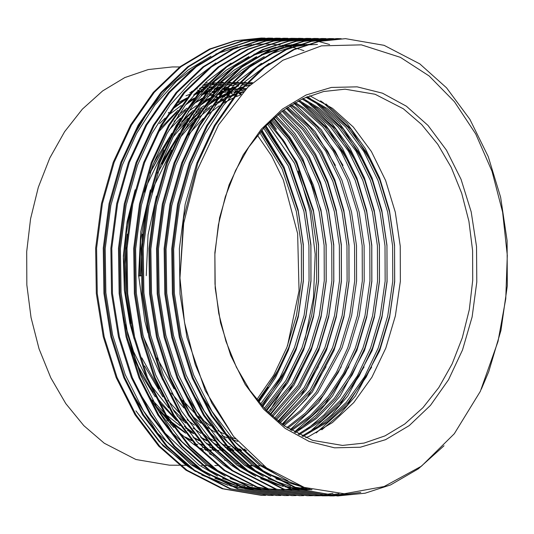 <?xml version="1.0" encoding="UTF-8"?>
<svg xmlns="http://www.w3.org/2000/svg" width="534" height="534" viewBox="0 0 534 534"><rect width="100%" height="100%" fill="white"/><g stroke="black" fill="none" stroke-linecap="round" stroke-linejoin="round"><path stroke-width="0.8" d="M179.731 66.977L172.295 66.924L148.232 69.527L124.802 77.597L102.655 90.913L82.403 109.11L64.621 131.671L49.789 157.977L38.335 187.294L30.565 218.8L26.7 251.627L26.854 284.856L31.012 317.556L39.062 348.829L50.783 377.792L65.849 403.651L83.838 425.671L104.25 443.253L135.876 459.52L169.411 465.207L179.411 465.281M406.394 106.226L427.994 125.443L446.437 150.114L461.016 179.291L471.168 211.851L476.502 246.548L476.815 282.039L472.096 316.962L462.524 349.984L448.467 379.828L430.471 405.346L409.218 425.565L385.528 439.696L360.316 447.205L334.544 447.806L309.213 441.471L285.283 428.442L263.683 409.224L245.239 384.547L230.661 355.37L220.509 322.81L215.175 288.12L214.862 252.629L219.581 217.705L229.153 184.684L243.21 154.84L261.213 129.321L282.466 109.103L306.149 94.972L331.367 87.456L357.133 86.862L382.471 93.196L406.394 106.226M284.242 425.805L312.523 440.35L342.521 445.436L364.041 443.113L385.001 435.898L404.805 423.983L422.921 407.709L438.828 387.53L452.091 364.001L462.344 337.775L469.293 309.593L472.744 280.237L472.61 250.513L468.892 221.263L461.69 193.295L451.203 167.382L437.726 144.26L421.64 124.562L403.384 108.836L375.095 94.284L345.097 89.198L323.577 91.521L302.624 98.743L282.813 110.651L264.704 126.925L248.791 147.11L235.527 170.64L225.281 196.859L218.333 225.041L214.875 254.404L215.008 284.121L218.733 313.371L225.935 341.346L236.422 367.252L249.892 390.381L265.985 410.079L284.242 425.805M155.274 405.239L173.81 427.547M177.188 430.858L193.014 443.894L196.846 446.511M265.164 38.141L261.266 38.068L235.073 40.738L209.495 49.061L180.091 66.697L153.225 92.442L130.543 125.009L113.221 162.349L101.453 203.628L95.653 248.15L96.327 293.4L103.256 336.78L116.152 377.511L134.962 414.738L158.738 446.164L185.999 470.167L222.231 488.723L261.38 495.378L265.658 495.358M261.84 38.074L235.601 40.798L210.449 49.068L181.046 66.703L154.179 92.449L131.491 125.016L114.176 162.356L102.408 203.634L96.601 248.156L97.275 293.406L104.21 336.787L117.106 377.518L135.91 414.744L159.693 446.17L186.953 470.174L223.179 488.73L262.334 495.385M272.774 38.194L268.495 38.121L242.256 40.844L217.104 49.115L187.701 66.757L160.834 92.495L138.152 125.063L120.831 162.409L109.063 203.681L103.262 248.203L103.936 293.46L110.865 336.834L123.761 377.565L142.565 414.791L166.348 446.224L193.608 470.22L229.84 488.777L268.989 495.432L273.268 495.418M269.443 38.128L243.204 40.851L218.059 49.121L188.656 66.763L161.782 92.502L139.1 125.069L121.779 162.416L110.017 203.688L104.21 248.21L104.884 293.466L111.82 336.841L124.716 377.571L143.519 414.798L167.302 446.23L194.556 470.227L230.788 488.784L269.944 495.439M280.383 38.254L276.105 38.174L249.865 40.898L224.714 49.168L195.311 66.81L168.444 92.549L145.762 125.116L128.44 162.463L116.672 203.734L110.865 248.263L111.546 293.513L118.475 336.887L131.371 377.625L150.174 414.851L173.957 446.277L201.218 470.274L237.45 488.837L276.599 495.485L280.877 495.472M277.053 38.181L250.813 40.904L225.662 49.175L196.265 66.817L169.391 92.556L146.71 125.123L129.388 162.47L117.62 203.741L111.82 248.27L112.494 293.52L119.429 336.894L132.325 377.631L151.129 414.858L174.905 446.284L202.166 470.28L238.398 488.844L277.546 495.492M287.993 38.308L283.714 38.228L257.475 40.951L232.323 49.228L202.92 66.863L176.053 92.602L153.365 125.176L136.05 162.516L124.282 203.794L118.475 248.317L119.149 293.567L126.084 336.941L138.98 377.678L157.784 414.905L181.567 446.331L208.821 470.334L245.053 488.89L284.208 495.539L288.487 495.525M284.662 38.234L258.423 40.958L233.271 49.235L203.868 66.87L177.001 92.609L154.319 125.183L136.998 162.523L125.23 203.801L119.429 248.323L120.103 293.573L127.032 336.947L139.928 377.685L158.738 414.911L182.515 446.337L209.775 470.341L246.007 488.897L285.156 495.545M295.602 38.361L291.317 38.281L265.078 41.011L239.933 49.282L210.529 66.917L183.656 92.662L160.974 125.23L143.653 162.57L131.885 203.848L126.084 248.37L126.758 293.62L133.694 337.001L146.59 377.732L165.393 414.958L189.176 446.384L216.43 470.387L252.662 488.944L291.818 495.599M329.605 44.522L318.878 41.492M318.404 41.378L315.08 40.664M314.606 40.564L311.282 39.957M310.808 39.876L307.477 39.376M307.003 39.316L303.679 38.922M303.205 38.875L299.874 38.588M299.4 38.555L296.076 38.381M292.272 38.294L266.032 41.018L240.881 49.288L211.477 66.924L184.61 92.669L161.929 125.236L144.607 162.576L132.839 203.854L127.032 248.377L127.713 293.627L134.641 337.007L147.538 377.738L166.341 414.965L190.124 446.391L217.385 470.394L253.617 488.95L292.766 495.605L296.096 495.579M303.205 38.415L298.927 38.341L272.687 41.065L247.536 49.335L218.132 66.977L191.265 92.716L168.584 125.283L151.262 162.63L139.494 203.901L133.694 248.423L134.368 293.68L141.296 337.054L154.192 377.785L173.003 415.011L196.779 446.444L224.04 470.441L260.272 488.997L299.42 495.652L303.699 495.639M299.881 38.348L273.642 41.071L248.49 49.342L219.087 66.984L192.22 92.722L169.532 125.29L152.217 162.636L140.449 203.908L134.641 248.43L135.316 293.687L142.251 337.061L155.147 377.792L173.951 415.018L197.734 446.451L224.994 470.447L261.219 489.004L300.375 495.659M310.815 38.475L306.536 38.395L280.297 41.118L255.145 49.388L225.742 67.03L198.875 92.769L176.193 125.336L158.872 162.683L147.104 203.955L141.303 248.484L141.977 293.733L148.906 337.108L161.802 377.845L180.605 415.072L204.388 446.497L231.649 470.494L267.881 489.057L307.03 495.706L311.309 495.692M307.484 38.401L281.244 41.125L256.1 49.395L226.696 67.037L199.823 92.776L177.141 125.343L159.82 162.69L148.058 203.961L142.251 248.49L142.925 293.74L149.86 337.114L162.757 377.852L181.56 415.078L205.343 446.504L232.597 470.501L268.829 489.064L307.984 495.712M318.424 38.528L314.146 38.448L287.906 41.171L262.755 49.448L233.351 67.084L206.484 92.823L183.803 125.397L166.481 162.737L154.713 204.015L148.906 248.537L149.587 293.787L156.515 337.161L169.411 377.898L188.215 415.125L211.998 446.551L239.259 470.554L275.491 489.111L314.639 495.759L318.918 495.746M315.093 38.455L288.854 41.178L263.703 49.455L234.306 67.09L207.432 92.829L184.751 125.403L167.429 162.743L155.661 204.021L149.86 248.544L150.535 293.793L157.47 337.168L170.366 377.905L189.169 415.132L212.946 446.558L240.207 470.561L276.438 489.117L315.587 495.766M326.034 38.581L321.755 38.501L295.516 41.231L270.364 49.502L240.961 67.137L214.094 92.883L191.406 125.45L174.091 162.79L162.323 204.068L156.515 248.59L157.19 293.84L164.125 337.221L177.021 377.952L195.824 415.178L219.607 446.604L246.868 470.608L283.093 489.164L322.249 495.819L326.528 495.799M322.703 38.515L296.463 41.238L271.312 49.508L241.909 67.144L215.042 92.889L192.36 125.457L175.039 162.797L163.27 204.075L157.47 248.597L158.144 293.847L165.073 337.228L177.969 377.959L196.779 415.185L220.555 446.611L247.816 470.614L284.048 489.171L323.197 495.826M333.643 38.635L329.358 38.561L303.118 41.285L277.974 49.555L248.57 67.197L221.697 92.936L199.015 125.503L181.694 162.85L169.932 204.121L164.125 248.644L164.799 293.9L171.734 337.274L184.631 378.005L203.434 415.232L227.217 446.664L254.471 470.661L290.703 489.217L329.858 495.872L334.137 495.859M330.312 38.568L304.073 41.292L278.922 49.562L249.518 67.204L222.651 92.943L199.97 125.51L182.648 162.857L170.88 204.128L165.073 248.65L165.754 293.907L172.682 337.281L185.578 378.012L204.382 415.238L228.165 446.671L255.426 470.668L291.657 489.224L330.806 495.879M341.246 38.695L336.967 38.615L310.728 41.338L285.577 49.609L256.18 67.251L229.306 92.989L206.625 125.557L189.303 162.903L177.535 204.175L171.734 248.704L172.409 293.954L179.337 337.328L192.233 378.065L211.043 415.292L234.82 446.718L262.081 470.714L298.312 489.277L337.461 495.926L365.049 493.209L390.568 484.945L418.329 468.865L444.048 445.763M337.922 38.622L311.682 41.345L286.531 49.615L257.128 67.257L230.261 92.996L207.572 125.563L190.258 162.91L178.489 204.182L172.682 248.71L173.356 293.96L180.292 337.334L193.188 378.072L211.991 415.298L235.774 446.724L263.035 470.721L299.26 489.284L338.416 495.932M277.073 495.485L280.403 495.452M311.783 495.679L315.113 495.559M315.594 495.532L318.918 495.305M319.399 495.265L322.73 494.931M323.203 494.878L332.922 493.343M319.392 495.739L322.723 495.612M323.197 495.585L326.528 495.358M327.008 495.318L338.997 493.69M327.002 495.792L330.332 495.665M330.806 495.639L346.966 493.676M330.332 495.872L333.657 495.839M334.137 495.826L358.334 492.742M334.611 495.846L360.784 492.401M481.341 389.166L488.744 371.664L500.972 330.392L507.267 285.87L507.08 240.627L500.612 197.253L488.176 156.522L469.86 119.296L446.564 87.876L419.771 63.88L384.093 45.323L345.531 38.675L319.292 41.398L294.141 49.675L264.737 67.311L237.864 93.049L215.182 125.623L197.86 162.963L183.536 218.333L179.985 277.987L184.524 322.342L195.27 364.582L211.798 403.083L233.478 436.365L266.633 467.944L304.273 487.442L344.243 493.743L384.053 486.521L421.493 466.175L454.28 433.775L480.306 391.362L498.022 341.433L505.765 298.793L507.3 255.372L502.641 212.178L492.001 171.26L475.734 133.954L454.454 101.72L429.122 75.962L400.36 57.365L361.385 44.836L321.441 45.837L282.826 60.249L247.823 87.142L218.58 124.816L196.759 171.16L183.676 223.179L179.985 277.987M257.715 400.787L275.27 375.843L288.807 347.394L298.386 315.24L303.339 280.557L303.252 245.306L298.259 211.524L283.641 168.15L260.705 131.391M256.774 399.626L273.762 375.148L286.905 347.38L296.483 315.227L301.436 280.544L301.35 245.293L296.357 211.504L282.079 168.864L259.738 132.519M261.46 405.193L281.325 378.533L296.41 347.447L305.989 315.294L310.948 280.61L310.855 245.366L305.869 211.577L289.895 165.36L264.564 127.079M260.525 404.125L279.809 377.872L294.514 347.434L304.086 315.28L309.046 280.597L308.952 245.353L303.966 211.564L288.333 166.041L263.596 128.12M265.211 409.278L287.379 381.109L304.02 347.5L313.598 315.354L318.558 280.67L318.464 245.42L313.478 211.631L296.143 162.676L283.374 141.296L268.422 123.087M264.277 408.283L285.864 380.475L302.117 347.487L311.696 315.334L316.655 280.657L316.562 245.406L311.576 211.618L294.581 163.337L267.454 124.055M268.969 413.062L293.446 383.592L311.629 347.561L321.208 315.407L326.167 280.724L326.074 245.473L321.081 211.684L313.358 185.044L302.384 160.087L288.5 137.905L272.273 119.402M268.028 412.141L291.931 382.978L309.727 347.547L319.305 315.394L324.265 280.71L324.171 245.46L319.178 211.671L311.589 185.385L300.829 160.727L287.219 138.74L271.305 120.297M272.727 416.58L299.514 385.982L319.239 347.614L328.817 315.461L333.77 280.777L333.683 245.527L328.69 211.744L320.453 183.689L308.619 157.583L293.607 134.681L276.118 115.985M193.348 444.128L194.77 444.228M195.764 444.281L197.713 444.361M271.786 415.726L297.992 385.394L317.336 347.601L326.915 315.447L331.868 280.764L331.781 245.513L326.788 211.724L318.678 184.023L307.063 158.204L292.332 135.476L275.157 116.812M276.485 419.831L305.575 388.298L326.848 347.667L336.427 315.514L341.38 280.831L341.293 245.587L336.3 211.798L327.549 182.368L314.846 155.154L298.7 131.611L279.97 112.828M275.544 419.043L304.06 387.724L324.946 347.654L334.524 315.501L339.477 280.817L339.39 245.573L334.397 211.784L325.773 182.695L313.291 155.754L297.431 132.365L279.008 113.595M280.25 422.848L311.642 390.541L334.458 347.721L344.029 315.574L348.989 280.891L348.896 245.64L343.909 211.851L334.638 181.066L321.054 152.797L303.773 128.681L283.814 109.917M279.309 422.12L310.127 389.987L332.555 347.707L342.127 315.554L347.087 280.877L346.993 245.627L342.007 211.838L332.869 181.393L319.506 153.378L302.511 129.402L282.853 110.625M284.008 425.638L301.743 411.046L317.703 392.71L342.06 347.781L351.639 315.627L356.599 280.944L356.505 245.693L351.519 211.905L341.88 180.178L327.669 151.175L309.573 126.698L287.659 107.234M283.067 424.964L300.508 410.379L316.188 392.176L340.158 347.767L349.737 315.614L354.696 280.931L354.603 245.68L349.616 211.891L339.978 180.165L325.767 151.162L307.671 126.685L286.698 107.881M287.779 428.215L306.69 413.636L323.751 394.826L338.249 372.552L349.67 347.834L359.249 315.681L364.208 280.997L364.115 245.747L359.122 211.965L349.49 180.232L335.272 151.235L317.183 126.752L296.357 108.062L291.497 104.764M286.838 427.587L305.455 413.002L322.242 394.306L336.507 372.245L347.767 347.821L357.346 315.667L362.306 280.984L362.212 245.733L357.226 211.945L347.587 180.218L333.37 151.222L315.28 126.738L294.454 108.048L290.536 105.358M185.732 428.195L186.726 428.822M291.544 430.584L311.622 416.106L329.798 396.889L345.218 373.76L357.279 347.888L366.858 315.734L371.811 281.051L371.724 245.807L366.731 212.018L357.099 180.285L342.881 151.289L324.792 126.812L303.966 108.115L295.335 102.501M167.476 415.806L180.058 425.691M187.414 430.364L193.542 433.695M290.603 430.01L310.394 415.499L328.29 396.375L343.475 373.46L355.377 347.874L364.956 315.721L369.908 281.038L369.822 245.794L364.829 212.005L355.197 180.272L340.979 151.276L322.89 126.792L302.064 108.102L294.381 103.049M193.335 428.248L194.336 428.875M295.315 432.754L316.542 418.462L335.833 398.898L352.18 374.955L364.889 347.941L374.467 315.794L379.42 281.111L379.334 245.86L374.341 212.071L364.702 180.338L350.491 151.342L332.402 126.865L311.576 108.168L299.173 100.432M294.374 432.233L315.314 417.882L334.324 398.397L350.438 374.654L362.986 347.928L372.565 315.774L377.518 281.098L377.431 245.847L372.438 212.058L362.806 180.325L348.589 151.329L330.499 126.852L309.673 108.155L298.219 100.933M299.087 434.736L321.448 420.712L341.853 400.86L359.148 376.136L372.498 348.001L382.07 315.848L387.03 281.164L386.936 245.914L381.95 212.125L372.311 180.399L358.1 151.396L340.011 126.918L319.185 108.222L303.012 98.556M298.146 434.262L320.22 420.158L340.352 400.373L357.406 375.843L370.596 347.988L380.168 315.834L385.127 281.151L385.034 245.9L380.048 212.111L370.409 180.385L356.198 151.382L338.109 126.905L317.283 108.208L302.05 99.01M203.848 425.218L215.102 432.213M216.697 433.067L218.847 434.162M221.99 435.657L227.104 437.833M228.492 438.374L230.721 439.188M233.425 440.103L237.71 441.378M302.858 436.538L326.728 422.561L348.095 402.509L366.197 377.144L380.101 348.055L389.68 315.901L394.639 281.218L394.546 245.967L389.56 212.185L379.921 180.452L365.71 151.456L347.614 126.972L326.795 108.282L306.85 96.868M301.917 436.104L325.113 422.327L346.366 402.302L364.368 377.011L378.199 348.041L387.777 315.888L392.737 281.204L392.644 245.954L387.657 212.165L378.019 180.439L363.808 151.442L345.712 126.958L324.892 108.268L305.889 97.275M197.907 416.026L210.489 425.912M212.305 427.133L214.261 428.401M217.852 430.584L223.973 433.915M225.515 434.669L227.698 435.697M230.715 437.026L235.614 438.941M305.688 437.773L309.119 436.338L332.435 422.601L353.802 402.549L371.904 377.184L385.808 348.095L395.387 315.941L400.346 281.258L400.253 246.014L395.267 212.225L385.628 180.492L371.417 151.496L353.321 127.012L332.495 108.322L309.727 95.719M226.182 101.607L224.2 100.485M222.391 99.511L221.016 98.797M218.059 97.348L215.763 96.3M214.815 95.886L213.126 95.179M212.405 94.892L211.971 94.718M211.023 94.351L209.902 93.931M206.545 92.756L204.382 92.075M202.513 91.528L201.211 91.167M199.636 90.76L197.874 90.339M195.497 89.832L194.843 89.699M224.407 101.667L223.639 101.22M222.972 100.846L222.384 100.519M221.436 100.005L220.449 99.478M219.114 98.783L218.6 98.523M217.538 97.996L215.035 96.814M213.653 96.2L212.645 95.76M211.938 95.459L211.017 95.085M210.069 94.705L209.435 94.458M208 93.917L207.225 93.63M206.131 93.243L203.614 92.409M202.119 91.948L200.851 91.581M198.681 90.994L197.533 90.7M230 99.564L228.625 98.85M225.668 97.402L223.372 96.354M221.844 95.699L220.729 95.239M220.015 94.945L219.574 94.772M218.626 94.405L217.512 93.984M214.147 92.809L211.991 92.128M210.122 91.581L208.814 91.221M207.245 90.82L205.477 90.4M203.107 89.886L202.446 89.752M201.632 89.599L200.597 89.412M197.32 88.904L196.799 88.831M237.637 96.053L236.983 95.78M235.234 95.059L234.793 94.885M233.845 94.511L231.282 93.57M229.366 92.923L228.652 92.689M228.078 92.509L227.204 92.235M226.256 91.955L225.335 91.688M222.458 90.927L220.696 90.506M216.844 89.712L215.816 89.525M214.862 89.365L214.214 89.258M212.539 89.018L212.011 88.944M240.988 94.391L238.885 93.63M236.976 92.976L234.813 92.295M233.865 92.008L232.944 91.748M230.067 90.98L227.224 90.319M224.454 89.765L223.419 89.578M222.471 89.418L221.824 89.318M217.692 88.764L215.823 88.577M223.432 88.317L222.791 88.317M217.985 88.437L214.795 88.664M212.679 88.871L210.683 89.111M209.588 89.258L205.997 89.845M200.297 91.074L196.152 92.202M189.984 94.238L185.979 95.806M166.862 420.078L170.6 422.968M172.495 424.35L173.417 424.997M229.139 88.357L228.499 88.357M225.675 88.397L222.565 88.544M217.465 89.018L213.987 89.498M208.454 90.546L204.435 91.521M198.401 93.33L193.562 95.092M186.973 97.949L178.343 102.535M170.96 424.597L171.514 424.984M233.285 88.457L228.111 88.757M225.074 89.071L221.597 89.552M216.063 90.6L212.045 91.574M206.011 93.383L201.171 95.145M194.583 98.002L188.475 101.146M181.26 105.512L168.764 114.93M165.233 118.067L159.566 123.594M152.424 400.173L163.885 412.495M246.254 88.484L243.678 88.504M240.807 88.604L237.87 88.804M236.582 88.924L235.501 89.031M232.41 89.425L226.469 90.473M217.645 93.837L223.165 91.227L218.973 92.362M212.812 94.405L207.706 96.44M204.602 97.829L202.546 98.823M200.964 99.618L194.443 103.262M187.06 108.122L178.269 114.997M123.167 317.723L133.547 351.652L147.377 379.667M150.368 384.46L168.797 407.956M176.988 415.879L185.819 423.075M127.225 234.099L125.17 264.143L126.798 294.101M246.334 88.657L243.324 88.864M240.287 89.178L234.526 90.052M231.275 90.707L224.68 92.409M221.23 93.497L216.383 95.252M209.795 98.109L203.694 101.253M196.479 105.619L188.368 111.446M180.445 118.174L169.011 130.036M133.633 195.931L126.491 226.216L123.374 258.222L124.502 290.409L129.669 321.234L132.732 332.789M141.83 357.867L158.965 388.825M167.643 400.286L179.097 412.602M187.12 419.691L194.336 425.151M245.099 89.932L241.688 90.586M238.384 91.341L234.192 92.475M228.025 94.518L219.821 97.942M216.183 99.731L209.662 103.376M202.273 108.228L193.488 115.11M188.822 119.302L187.708 120.37M185.385 122.66L172.789 137.178M163.931 150.014L146.73 185.418L144.414 192.04M143.472 336.894L162.596 379.781M171.414 393.024L184.01 408.069M192.2 415.986L201.031 423.188M245.46 89.558L240.06 90.513M238.885 90.767L234.867 91.741M232.29 92.462L230.161 93.116M228.832 93.55L218.927 97.462M217.405 98.169L211.304 101.306M207.759 103.362L205.877 104.524M204.081 105.679L195.971 111.499M191.586 115.097L190.244 116.258M188.055 118.234L176.614 130.089M167.95 141.143L150.595 171.374M240.527 94.912L236.235 96.647M232.624 98.276L222.978 103.469M219.3 105.785L206.805 115.204M203.274 118.341L186.099 137.278M156.455 196.098L148.078 234.82L146.276 275.657M142.445 234.206L140.569 275.611L140.923 275.617M242.99 92.188L239.132 93.357M235.634 94.571L227.431 97.996M223.786 99.785L213.547 105.779M209.882 108.289L195.311 120.424M192.994 122.713L180.392 137.238M171.541 150.067L154.339 185.472L152.023 192.093M243.631 91.494L239.893 92.515M236.442 93.604L228.625 96.587M225.014 98.223L215.369 103.416M211.691 105.732L203.581 111.559M195.664 118.288L184.223 130.142M175.559 141.196L161.695 164.165M138.68 275.931L144.888 321.348L147.951 332.902M157.049 357.98L174.177 388.939M182.855 400.393L194.316 412.715M209.381 453.773L213.633 455.809M224.514 460.121L226.83 460.875M236.382 463.412L237.75 463.699M246.234 465.081L247.142 465.187M248.23 465.308L252.716 465.668M254.745 465.768L255.452 465.795M256.427 465.822L260.492 465.842M262.314 465.795L263.662 465.748M258.002 489.364L254.638 489.291M253.577 489.251L244.979 488.543M243.524 488.363L230.621 485.94M228.198 485.326L201.732 474.98M195.364 471.442L163.13 445.983L135.91 410.846L159.072 441.451L185.625 464.82L191.86 468.972M258.276 401.468L268.155 387.123M287.479 345.852L299.06 290.776L297.632 233.578L283.334 179.931L271.666 156.088L257.461 135.282M345.531 38.675L318.337 41.392L293.186 49.669L263.783 67.304L236.916 93.043L214.234 125.617L196.912 162.957L185.144 204.235L179.344 248.757L180.018 294.007L186.947 337.381L205.283 390.608L233.478 436.365M270.404 409.838L293.954 369.708M304.941 339.671L313.485 297.712L315.22 254.251L310.054 211.344L298.239 171.054M286.918 146.563L282.713 139.174M276.405 129.288L270.471 121.091M140.929 275.878L138.606 275.924L140.756 231.616L150.368 189.89M139.548 275.778L140.569 275.611M258.856 402.162L275.457 377.665L288.387 350.097L298.279 316.862L303.392 281.011L303.292 244.579L298.126 209.655L283.941 166.855L261.874 130.049M262.755 406.634L281.558 380.335L295.99 350.15L305.882 316.916L311.002 281.071L310.895 244.632L305.735 209.708L290.249 164.105L265.885 125.677M266.666 410.779L287.679 382.885L303.599 350.204L313.491 316.969L318.611 281.124L318.504 244.692L313.338 209.769L296.564 161.462L269.91 121.632M270.604 414.624L293.813 385.328L311.209 350.257L321.101 317.029L326.214 281.178L326.114 244.746L320.947 209.822L302.878 158.925L289.548 136.744L273.949 117.88M274.556 418.195L299.954 387.677L318.818 350.317L328.71 317.083L333.823 281.231L333.723 244.799L328.557 209.875L320.554 182.308L309.193 156.489L294.808 133.547L278 114.416M278.534 421.506L306.115 389.933L326.428 350.371L336.32 317.136L341.433 281.291L341.333 244.852L336.166 209.929L327.682 181.039L315.507 154.139L300.068 130.516L282.079 111.205M202.199 449.848L203.361 449.975M205.45 450.169L208.046 450.342M209.041 450.389L211.437 450.469L209.068 450.422M282.546 424.577L312.277 392.103L334.03 350.424L343.923 317.189L349.042 281.345L348.936 244.912L343.776 209.989L334.811 179.804L321.828 151.87L305.328 127.639L286.177 108.235M199.422 448.159L202.039 448.707M204.368 449.134L207.312 449.588M208.4 449.735L210.97 450.029M213.059 450.222L215.656 450.396M216.65 450.449L219.047 450.522L216.677 450.476M223.713 82.383L221.069 82.483M219.013 82.616L216.57 82.83M215.496 82.944L212.512 83.324M206.431 84.392L202.907 85.2M193.475 444.221L195.377 444.902M202.219 447.025L205.717 447.913M211.978 449.187L214.922 449.641M220.669 450.275L223.265 450.449M230.795 450.542L228.352 450.402M231.322 82.436L228.679 82.543M223.105 82.997L220.121 83.377M214.041 84.452L210.516 85.253M203.848 87.149L199.469 88.664M192.133 91.708L189.683 92.863M185.345 437.012L191.105 440.016M198.621 443.333L202.98 444.956M209.829 447.085L213.326 447.973M219.587 449.241L222.531 449.695M228.278 450.329L230.875 450.509M236.168 450.656L238.544 450.629M239.506 450.643L241.675 450.509M298.96 429.623L316.642 414.564L332.528 395.901L356.859 350.591L366.751 317.356L371.864 281.511L371.764 245.073L366.598 210.149L356.825 177.855L342.461 148.265L324.185 123.147L303.105 103.783M238.932 82.49L234.232 82.723M230.715 83.057L227.731 83.438M221.65 84.505L218.126 85.306M211.457 87.202L207.079 88.717M199.736 91.761L193.989 94.598M185.879 99.337L173.149 108.676M168.857 112.4L168.277 112.928M155.594 405.7L167.489 418.276M171.855 422.214L184.677 431.999M192.954 437.066L198.715 440.069M206.224 443.387L210.59 445.016M217.438 447.138L220.929 448.026M227.19 449.294L230.134 449.755M231.222 449.895L233.799 450.195M235.888 450.389L238.478 450.562M246.014 450.656L243.571 450.509M306.563 429.676L324.245 414.624L340.138 395.954L364.468 350.644L374.361 317.41L379.474 281.565L379.374 245.133L374.207 210.209L364.435 177.909L350.07 148.319L331.794 123.207L310.715 103.843M246.541 82.55L241.842 82.783M238.324 83.11L233.051 83.845M229.253 84.559L225.728 85.36M219.06 87.256L214.688 88.771M207.346 91.815L201.598 94.658M193.488 99.397L185.452 104.998M176.467 112.454L158.037 132.592M127.519 338.977L138.526 367.078L153.078 392.43M156.636 397.429L175.099 418.329M184.21 426.185L192.287 432.059M200.557 437.126L206.318 440.129M213.834 443.44L218.199 445.069M225.048 447.192L228.539 448.079M229.747 448.36L232.477 448.927M234.8 449.354L237.743 449.808M238.832 449.955L241.401 450.249M243.497 450.442L246.354 450.629M314.172 429.73L331.854 414.678L347.747 396.008L372.078 350.698L381.964 317.47L387.083 281.618L386.976 245.186L381.817 210.262L372.044 177.962L357.68 148.379L339.397 123.261L318.324 103.896M310.294 98.456L307.317 96.674M131.611 205.196L126.131 234.219L124.148 264.343L125.75 294.361L130.817 323.37M321.782 429.783L339.464 414.731L355.35 396.061L379.681 350.758L389.573 317.523L394.693 281.672L394.586 245.239L389.419 210.316L379.647 178.022L365.283 148.432L347.007 123.314L325.934 103.95M251.594 83.458L245.66 84.432M244.472 84.672L240.947 85.473M238.338 86.154L235.627 86.942M234.279 87.369L224.126 91.221M222.565 91.928L216.817 94.765M213.119 96.814L210.583 98.329M208.707 99.504L200.671 105.105M195.971 108.836L194.036 110.485M191.686 112.561L179.638 124.876M173.256 132.706L172.822 133.273M169.712 137.525L150.014 173.096M249.738 85.246L245.947 86.208M241.889 87.422L237.51 88.938M230.174 91.982L220.729 96.874M216.31 99.558L208.28 105.158M199.295 112.621L187.247 124.929M180.866 132.759L180.432 133.333M177.315 137.578L157.617 173.156M146.83 205.31L140.696 240L139.554 275.931M258.369 401.581L280.383 366.417M282.139 164.999L261.373 130.616M262.267 406.094L287.993 366.478M289.748 165.053L265.385 126.204M229.453 95.639L228.499 95.099M226.89 94.224L226.236 93.877M223.846 92.656L223.172 92.329M222.498 92.002L221.67 91.608M220.976 91.287L220.268 90.967M216.984 89.552L216.617 89.398M216.096 89.191L214.781 88.671M213.38 88.143L212.005 87.649M210.596 87.162L209.088 86.668M207.626 86.214L206.091 85.76M205.33 85.553L203.14 84.973M266.179 410.279L282.246 389.893L295.602 366.531M297.358 165.113L284.609 142.024L269.403 122.119M270.111 414.157L288.28 392.256L303.212 366.584M304.967 165.166L290.67 139.748L273.441 118.334M241.381 93.951L239.806 93.143M239.058 92.769L238.391 92.435M237.717 92.108L236.889 91.721M236.195 91.394L234.887 90.807M232.203 89.659L231.836 89.512M231.315 89.298L229.974 88.771M229.4 88.557L228.939 88.384M228.872 88.357L227.217 87.756M226.496 87.503L224.3 86.782M222.845 86.328L221.303 85.874M220.549 85.66L218.7 85.166M216.824 84.706L215.122 84.319M214.328 84.152L212.105 83.718M210.483 83.431L208.607 83.137M207.766 83.017L205.477 82.73M278.04 421.106L300.402 396.682L318.424 366.698M202.399 449.968L203.461 450.069M205.53 450.235L208.086 450.382M282.045 424.21L306.483 398.764L326.034 366.751M199.903 448.46L202.266 448.92M204.555 449.314L207.446 449.728M208.52 449.855L211.07 450.122M213.139 450.289L215.696 450.442M335.399 165.386L315.053 131.551L289.795 105.832M223.739 82.356L221.129 82.43M219.1 82.536L216.671 82.723M215.616 82.823L212.686 83.164M206.665 84.145L203.227 84.886M194.463 444.909L195.791 445.363M202.56 447.365L205.97 448.186M212.165 449.368L215.055 449.782M220.742 450.349L223.305 450.496M231.816 450.509L234.005 450.389M235.754 450.262L237.99 450.055M238.885 449.962L240.847 449.715M242.489 449.481L244.846 449.101M290.156 429.73L318.691 402.696L341.253 366.858M343.008 165.44L321.174 129.709L293.96 103.289M231.349 82.41L228.739 82.483M223.225 82.877L220.295 83.217M214.274 84.205L210.837 84.939M204.242 86.715L199.996 88.117M192.747 90.994L191.299 91.648M186.192 437.993L191.739 440.764M199.169 443.908L203.401 445.416M210.169 447.419L213.58 448.24M219.774 449.421L222.665 449.835M236.161 450.643L238.511 450.596M239.426 450.562L241.615 450.449M243.364 450.322L245.814 450.089M294.274 432.173L324.819 404.545L348.856 366.918M350.611 165.493L328.43 129.315L300.742 102.748L298.166 100.959M238.958 82.463L234.313 82.65M230.835 82.93L227.898 83.271M221.884 84.259L218.439 84.993M211.851 86.775L207.606 88.177M200.357 91.047L194.817 93.67M186.807 98.156L174.585 106.727M160.107 411.827L168.904 420.445M173.316 424.243L185.625 433.241M193.802 438.047L199.349 440.824M206.771 443.961L211.003 445.469M217.779 447.472L221.189 448.293M227.377 449.474L230.274 449.888M231.342 450.022L233.899 450.289M235.961 450.456L238.524 450.603M358.221 165.553L336.04 129.368L308.345 102.802L305.361 100.732M246.568 82.523L241.922 82.703M238.444 82.99L233.251 83.651M229.493 84.312L226.049 85.053M219.461 86.828L215.215 88.23M207.96 91.107L202.426 93.724M194.416 98.209L186.74 103.336M177.869 110.364L160.354 128.46M130.69 350.918L141.623 375.095L155.227 396.809M158.945 401.695L176.514 420.498M185.518 427.921L193.235 433.294M201.411 438.1L206.958 440.877M214.381 444.021L218.613 445.523M225.381 447.525L228.792 448.353M229.987 448.607L232.697 449.141M234.987 449.535L237.877 449.948M238.952 450.075L241.501 450.342M308.612 432.86L339.657 405.106L364.075 367.025M365.83 165.607L343.642 129.422L315.954 102.862L312.964 100.786M252.489 82.616L249.532 82.757M246.047 83.044L240.861 83.704M237.103 84.365L231.095 85.74M227.07 86.882L222.818 88.284M215.569 91.16L210.036 93.784M202.026 98.269L194.349 103.389M185.478 110.418L174.077 121.478M135.149 189.777L127.079 221.784L123.387 255.833L124.362 290.189L129.802 323.103L134.174 339.023M144.607 365.91L162.837 396.862M172.682 409.057L184.123 420.558M193.128 427.974L200.844 433.354M209.021 438.154L214.568 440.93M221.99 444.074L226.222 445.583M227.564 446.017L230.388 446.871M232.991 447.585L236.402 448.406M237.59 448.667L240.307 449.194M242.596 449.588L245.767 450.035M316.215 432.914L347.267 405.159L371.684 367.078M373.44 165.66L351.252 129.482L323.564 102.915L320.574 100.846M251.748 83.311L245.88 84.198M244.706 84.425L241.268 85.16M238.705 85.794L236.001 86.541M234.673 86.935L224.714 90.553M214.041 95.746L211.464 97.221M209.635 98.323L201.959 103.442M197.406 106.887L195.364 108.549M193.081 110.471L181.687 121.532M175.566 128.574L174.865 129.435M171.868 133.266L153.452 163.444M250.032 84.953L246.314 85.847M242.282 86.995L238.037 88.397M230.788 91.267L221.65 95.806M217.238 98.376L209.562 103.496M200.691 110.531L189.29 121.585M183.175 128.627L182.474 129.495M179.477 133.326L161.061 163.504M264.17 44.075L262.327 44.075M261.313 44.088L253.183 44.522M251.828 44.649L240.053 46.431M237.897 46.885L215.829 54.047M210.957 56.25L188.128 69.994L166.762 88.818L147.711 112.173L131.678 139.18M130.156 390.067L157.523 433.167L191.332 464.86L210.016 476.021M214.968 478.364L237.443 486.06M239.639 486.561L251.641 488.59M253.016 488.75L261.28 489.338M262.314 489.371L264.751 489.411M137.765 390.12L165.133 433.221L198.942 464.92L217.625 476.074M222.578 478.417L245.053 486.114M247.249 486.621L259.244 488.65M260.625 488.804L268.889 489.391M269.924 489.424L272.36 489.464M145.375 390.174L172.742 433.274L206.545 464.974L225.235 476.134M230.187 478.477L252.662 486.167M254.858 486.674L266.853 488.703M268.235 488.857L276.499 489.444M277.526 489.478L279.97 489.524M280.917 489.524L284.048 489.484M284.896 489.458L290.456 489.137M292.338 488.97L295.195 488.657M296.864 488.443L299 488.136M299.954 487.989L302.811 487.489M287.579 489.578L291.657 489.538M292.505 489.511L298.065 489.191M299.948 489.024L302.798 488.71M303.753 488.597L306.603 488.189M295.189 489.631L298.993 489.598M300.115 489.565L302.798 489.444M303.746 489.384L306.603 489.164M307.551 489.077L309.046 488.924M302.211 44.349L300.368 44.355M299.354 44.369L291.224 44.796M289.869 44.923L278.094 46.705M275.938 47.166L253.87 54.321M249.004 56.531L226.169 70.274L204.802 89.091L185.752 112.447L169.719 139.454M303.746 489.691L306.596 489.651M307.551 489.625L310.401 489.498M309.82 44.409L307.978 44.409M306.963 44.422L298.833 44.849M297.478 44.976L285.703 46.758M283.547 47.219L261.473 54.375M256.607 56.584L233.779 70.328L212.412 89.151L193.361 112.507L177.321 139.507M175.806 390.394L203.174 433.495L236.983 465.194L255.666 476.355M260.619 478.698L283.093 486.387M285.289 486.895L297.284 488.924M298.666 489.077L312.05 489.751L297.745 488.757M311.355 489.745L312.01 489.745M317.43 44.462L306.443 44.903M305.088 45.03L293.313 46.812M291.157 47.272L269.083 54.428M264.217 56.637L241.388 70.381L220.021 89.205L200.971 112.561L184.931 139.561M183.416 390.447L210.783 433.555L244.585 465.248L263.275 476.408M268.228 478.751L290.703 486.441M292.899 486.948L311.322 489.558M191.018 390.508L218.393 433.608L252.195 465.301L270.878 476.461M275.838 478.804L306.589 488.189M198.628 390.561L226.002 433.661L259.804 465.361L288.126 480.854M198.581 472.964L226.79 484.718M229.366 485.419L242.97 488.163M244.485 488.37L253.416 489.197M254.511 489.251L259.05 489.371M303.886 50.657L300.275 49.468M299.32 49.175L296.911 48.474M296.33 48.314L292.679 47.372M291.571 47.112L288.881 46.518M287.933 46.331L287.225 46.191M286.584 46.071L285.083 45.797M284.135 45.637L281.959 45.303M280.33 45.076L276.232 44.609M275.477 44.542L273.682 44.395M272.727 44.329L269.877 44.182M268.922 44.148L266.072 44.088M200.61 62.912L176.58 81.081L154.927 104.898L136.611 133.373L122.313 165.119L110.858 205.316L105.211 248.677L105.879 292.739L112.634 334.978L125.196 374.648L143.519 410.9L166.681 441.505L193.235 464.874L199.469 469.026M206.191 473.017L234.399 484.772M236.976 485.479L250.579 488.223M252.095 488.43L261.026 489.251M262.121 489.304L266.653 489.424M215.829 63.025L191.799 81.188L170.139 105.011L151.83 133.487L137.532 165.233L126.077 205.43L120.43 248.784L121.091 292.852L127.853 335.092L140.415 374.761L158.732 411.013L181.9 441.618L208.447 464.987L214.681 469.139M281.872 489.538L284.195 489.531M285.677 489.504L288.527 489.398M289.481 489.344L290.836 489.264M291.604 489.211L292.338 489.151M293.286 489.071L296.143 488.784M297.398 488.637L299.948 488.29M300.902 488.149L303.759 487.675M289.481 489.591L291.804 489.585M292.692 489.571L296.136 489.451M297.091 489.404L298.439 489.318M299.214 489.264L299.941 489.204M300.896 489.124L303.753 488.837M304.7 488.73L307.25 488.39M231.042 63.132L207.018 81.301L185.358 105.118L167.042 133.593L152.744 165.34L141.29 205.537L135.649 248.897L136.31 292.959L143.065 335.198L155.634 374.868L173.951 411.12L197.113 441.725L223.666 465.094L229.9 469.246M297.091 489.645L299.407 489.638M300.896 489.611L303.746 489.504M304.7 489.458L307.551 489.264M308.505 489.184L309.587 489.077M304.113 44.369L300.215 44.402M299.133 44.435L290.356 45.083M288.861 45.263L275.511 47.72M272.987 48.367L254.084 55.075L245.273 59.401M238.651 63.192L214.628 81.355L192.968 105.178L174.651 133.654L160.354 165.4L148.899 205.59L143.252 248.951L143.92 293.019L150.675 335.259L163.237 374.921L181.56 411.173L204.722 441.778L231.275 465.154L237.51 469.306M304.694 489.698L307.551 489.685M308.498 489.665L311.335 489.565M311.722 44.422L307.818 44.455M306.743 44.489L297.959 45.143M296.47 45.317L283.12 47.773M280.59 48.42L261.687 55.129L252.876 59.454M246.261 63.246L222.231 81.408L200.577 105.231L182.261 133.707L167.963 165.453L156.509 205.65L150.862 249.004L151.529 293.073L158.284 335.312L170.847 374.981L189.163 411.233L212.332 441.838L238.885 465.207L245.113 469.359M251.841 473.351L280.05 485.106M282.626 485.806L296.23 488.55M253.87 63.299L229.84 81.468L208.18 105.285L189.87 133.76L175.573 165.507L164.118 205.703L158.471 249.058L159.132 293.126L165.894 335.365L178.456 375.035L196.772 411.287L219.941 441.892L246.488 465.261L252.722 469.413M261.48 63.352L237.45 81.522L215.789 105.338L197.48 133.814L183.175 165.56L171.728 205.757L166.081 249.118L166.742 293.179L173.497 335.419L186.066 375.088L204.382 411.34L227.551 441.945L254.097 465.314L260.332 469.473M267.053 473.458L304.06 487.368M269.083 63.413L245.059 81.575L223.399 105.398L205.083 133.874L190.785 165.62L179.331 205.81L173.69 249.171L174.351 293.239L181.106 335.479L193.675 375.142L211.991 411.394L235.154 441.998L261.707 465.374L276.799 474.679M291.811 495.599L292.766 495.605M180.365 465.288L185.872 465.328M186.353 465.328L187.02 465.334M192.06 465.368L194.63 465.388M201.565 465.441L202.239 465.441M203.187 465.448L207.272 465.481M209.174 465.494L209.849 465.501M214.882 465.535L217.451 465.555M224.393 465.601L225.061 465.608M232.003 465.661L232.67 465.661M239.606 465.715L240.28 465.721M247.215 465.768L247.889 465.775M248.837 465.781L252.922 465.808M254.825 465.822L255.492 465.828M256.447 465.835L258.169 465.848"/></g></svg>
